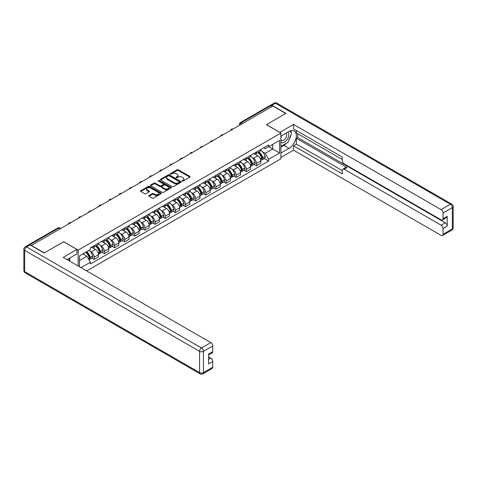 <?xml version="1.0" encoding="UTF-8"?>
<svg xmlns="http://www.w3.org/2000/svg" width="477" height="477" viewBox="0 0 477 477"><rect width="100%" height="100%" fill="white"/><g stroke="black" fill="none" stroke-linecap="round" stroke-linejoin="round"><path stroke-width="0.72" d="M182.148 181.081A0.632 0.364 0 0 0 183.043 181.081L189.822 177.164A0.9 0.519 0 0 0 190.084 176.794A0.9 0.519 0 0 0 189.822 176.424L178.332 169.794A0.9 0.519 0 0 0 177.056 169.794L170.277 173.711A0.632 0.364 0 0 0 171.171 174.224L172.048 173.717A2.886 1.669 0 0 1 176.132 173.717L177.092 174.272A2.886 1.669 0 0 1 177.939 175.453A2.886 1.669 0 0 1 177.092 176.627L176.216 177.134A0.632 0.364 0 0 0 177.104 177.653L177.987 177.146A2.886 1.669 0 0 1 182.071 177.146L183.025 177.7A2.886 1.669 0 0 1 183.872 178.875A2.886 1.669 0 0 1 183.025 180.056L182.148 180.562A0.632 0.364 0 0 0 182.148 181.081L182.148 180.562M149.045 195.51A0.9 0.519 0 0 0 148.776 195.88A0.9 0.519 0 0 0 149.045 196.25L152.264 198.11A0.9 0.519 0 0 0 153.54 198.11L161.071 193.763A0.9 0.519 0 0 0 161.339 193.394A0.9 0.519 0 0 0 161.071 193.024L149.587 186.394A0.9 0.519 0 0 0 148.311 186.394L140.781 190.74A0.9 0.519 0 0 0 140.512 191.11A0.9 0.519 0 0 0 140.781 191.48L144.668 193.728A0.9 0.519 0 0 0 145.944 193.728L149.17 191.867A0.9 0.519 0 0 0 149.432 191.498A0.9 0.519 0 0 0 149.17 191.128L147.238 190.013A2.415 1.395 0 0 1 146.534 189.029A2.415 1.395 0 0 1 148.025 187.741A2.415 1.395 0 0 1 150.654 188.039L158.215 192.41A2.415 1.395 0 0 1 158.924 193.394A2.415 1.395 0 0 1 157.434 194.682A2.415 1.395 0 0 1 154.804 194.377L153.54 193.65A0.9 0.519 0 0 0 152.264 193.65L149.045 195.51L149.045 196.25M78.168 250.097L63.668 241.726L44.295 252.911L31.357 245.446L272.832 106.031L285.765 113.502L266.393 124.688L280.893 133.059L78.168 250.097L78.168 266.017M172.114 186.65A0.9 0.519 0 0 0 173.389 186.65L180.92 182.303A0.9 0.519 0 0 0 181.182 181.934A0.9 0.519 0 0 0 180.92 181.564L169.43 174.934A0.9 0.519 0 0 0 168.154 174.934L160.624 179.28A0.9 0.519 0 0 0 160.361 179.65A0.9 0.519 0 0 0 160.624 180.02L172.114 186.65M158.674 181.212A0.632 0.364 0 0 1 159.318 181.302L159.318 180.55L170.999 187.294A0.9 0.519 0 0 1 171.261 187.664A0.9 0.519 0 0 1 170.999 188.033L163.468 192.38A0.9 0.519 0 0 1 162.186 192.38L150.702 185.75L153.922 183.901L153.922 183.15L150.702 185.01A0.9 0.519 0 0 0 150.44 185.38A0.9 0.519 0 0 0 150.702 185.75L150.702 185.01M153.922 183.901A0.9 0.519 0 0 1 155.198 183.901L155.198 183.15A0.9 0.519 0 0 0 153.922 183.15M155.198 183.15L159.861 185.839A0.9 0.519 0 0 0 161.137 185.839L163.271 184.605A0.9 0.519 0 0 0 163.539 184.235A0.9 0.519 0 0 0 163.271 183.872L158.424 181.069A0.632 0.364 0 0 1 159.318 180.55M86.683 270.93L280.893 158.811L280.893 133.059M28.674 244.856A1.836 1.061 -120 0 0 28.417 244.939A1.836 1.061 -120 0 0 28.221 245.118M242.727 123.412L241.362 122.625A1.836 1.061 60 0 0 240.444 122.529L269.893 105.524A1.836 1.061 60 0 1 270.811 105.62L241.362 122.625A1.836 1.061 120 0 0 240.062 124.873L240.062 124.95M272.176 106.407L270.811 105.62M256.507 151.936A4.227 2.445 60 0 1 255.636 153.838L259.923 151.358A4.227 2.445 -120 0 0 260.8 149.462M252.434 157.66L253.52 158.281A4.227 2.445 60 0 1 256.513 163.462L260.8 160.987A4.227 2.445 -120 0 0 257.813 155.806L254.736 154.029M260.8 160.987L260.8 163.277L256.513 165.752L254.181 164.41M255.636 153.838A4.227 2.445 60 0 1 253.549 153.648M256.513 163.462L256.513 165.752M246.365 157.792A4.227 2.445 60 0 1 245.494 159.694L249.781 157.213A4.227 2.445 -120 0 0 250.658 155.317M244.039 170.265L246.365 171.607L250.658 169.132L250.658 166.843A4.227 2.445 -120 0 0 247.67 161.661L244.594 159.89M245.494 159.694A4.227 2.445 60 0 1 243.407 159.503M242.292 163.516L243.377 164.136A4.227 2.445 60 0 1 246.365 169.317L246.365 171.607M236.222 163.653A4.227 2.445 60 0 1 235.346 165.549L239.639 163.074A4.227 2.445 -120 0 0 240.515 161.172M233.897 176.12L236.222 177.462L240.515 174.987L240.515 172.698A4.227 2.445 -120 0 0 237.522 167.516L234.451 165.746M235.346 165.549A4.227 2.445 60 0 1 233.265 165.358M232.15 169.371L233.235 169.997A4.227 2.445 60 0 1 236.222 175.172L236.222 177.462M226.08 169.508A4.227 2.445 60 0 1 225.204 171.404L229.497 168.93A4.227 2.445 -120 0 0 230.373 167.028M223.755 181.975L226.08 183.323L230.373 180.843L230.373 178.553A4.227 2.445 -120 0 0 227.38 173.372L224.309 171.601M225.204 171.404A4.227 2.445 60 0 1 223.123 171.213M222.008 175.226L223.093 175.852A4.227 2.445 60 0 1 226.08 181.027L226.08 183.323M215.938 175.363A4.227 2.445 60 0 1 215.061 177.259L219.354 174.785A4.227 2.445 -120 0 0 220.231 172.883M213.613 187.831L215.938 189.178L220.231 186.698L220.231 184.408A4.227 2.445 -120 0 0 217.238 179.227L214.167 177.456M215.061 177.259A4.227 2.445 60 0 1 212.98 177.068M211.866 181.081L212.951 181.707A4.227 2.445 60 0 1 215.938 186.889L215.938 189.178M205.796 181.218A4.227 2.445 60 0 1 204.919 183.114L209.212 180.64A4.227 2.445 -120 0 0 210.089 178.738M203.47 193.686L205.796 195.033L210.089 192.553L210.089 190.263A4.227 2.445 -120 0 0 207.096 185.082L204.025 183.311M204.919 183.114A4.227 2.445 60 0 1 202.838 182.924M201.723 186.936L202.803 187.562A4.227 2.445 60 0 1 205.796 192.744L205.796 195.033M195.653 187.073A4.227 2.445 60 0 1 194.777 188.97L199.07 186.495A4.227 2.445 -120 0 0 199.946 184.599M193.328 199.547L195.653 200.889L199.946 198.408L199.946 196.119A4.227 2.445 -120 0 0 196.953 190.937L193.883 189.166M194.777 188.97A4.227 2.445 60 0 1 192.696 188.779M191.581 192.791L192.66 193.418A4.227 2.445 60 0 1 195.653 198.599L195.653 200.889M185.511 192.929A4.227 2.445 60 0 1 184.635 194.831L188.928 192.35A4.227 2.445 -120 0 0 189.804 190.454M183.186 205.402L185.511 206.744L189.804 204.263L189.804 201.974A4.227 2.445 -120 0 0 186.811 196.798L183.74 195.021M184.635 194.831A4.227 2.445 60 0 1 182.554 194.64M181.439 198.647L182.518 199.273A4.227 2.445 60 0 1 185.511 204.454L185.511 206.744M175.369 198.784A4.227 2.445 60 0 1 174.493 200.686L178.786 198.205A4.227 2.445 -120 0 0 179.662 196.309M173.044 211.257L175.369 212.599L179.662 210.124L179.662 207.835A4.227 2.445 -120 0 0 176.669 202.653L173.598 200.877M174.493 200.686A4.227 2.445 60 0 1 172.412 200.495M171.297 204.502L172.376 205.128A4.227 2.445 60 0 1 175.369 210.309L175.369 212.599M165.227 204.639A4.227 2.445 60 0 1 164.35 206.541L168.643 204.061A4.227 2.445 -120 0 0 169.514 202.165M162.895 217.113L165.227 218.454L169.514 215.98L169.514 213.69A4.227 2.445 -120 0 0 166.527 208.509L163.456 206.732M164.35 206.541A4.227 2.445 60 0 1 162.269 206.35M161.154 210.363L162.234 210.983A4.227 2.445 60 0 1 165.227 216.164L165.227 218.454M155.085 210.494A4.227 2.445 60 0 1 154.208 212.396L158.495 209.916A4.227 2.445 -120 0 0 159.372 208.02M152.753 222.968L155.085 224.309L159.372 221.835L159.372 219.545A4.227 2.445 -120 0 0 156.384 214.364L153.314 212.593M154.208 212.396A4.227 2.445 60 0 1 152.127 212.205M151.012 216.218L152.091 216.838A4.227 2.445 60 0 1 155.085 222.02L155.085 224.309M144.942 216.355A4.227 2.445 60 0 1 144.066 218.251L148.353 215.777A4.227 2.445 -120 0 0 149.229 213.875M142.611 228.823L144.942 230.164L149.229 227.69L149.229 225.4A4.227 2.445 -120 0 0 146.242 220.219L143.172 218.448M144.066 218.251A4.227 2.445 60 0 1 141.979 218.061M140.87 222.073L141.949 222.699A4.227 2.445 60 0 1 144.942 227.875L144.942 230.164M134.794 222.21A4.227 2.445 60 0 1 133.924 224.107L138.211 221.632A4.227 2.445 -120 0 0 139.087 219.73M132.469 234.678L134.8 236.026L139.087 233.545L139.087 231.256A4.227 2.445 -120 0 0 136.1 226.074L133.023 224.303M133.924 224.107A4.227 2.445 60 0 1 131.837 223.916M130.722 227.928L131.807 228.555A4.227 2.445 60 0 1 134.8 233.73L134.8 236.026M124.652 228.066A4.227 2.445 60 0 1 123.781 229.962L128.069 227.487A4.227 2.445 -120 0 0 128.945 225.585M122.327 240.533L124.652 241.881L128.945 239.4L128.945 237.111A4.227 2.445 -120 0 0 125.958 231.929L122.881 230.158M123.781 229.962A4.227 2.445 60 0 1 121.695 229.771M120.58 233.784L121.665 234.41A4.227 2.445 60 0 1 124.652 239.591L124.652 241.881M114.51 233.921A4.227 2.445 60 0 1 113.633 235.817L117.926 233.342A4.227 2.445 -120 0 0 118.803 231.44M112.184 246.388L114.51 247.736L118.803 245.256L118.803 242.966A4.227 2.445 -120 0 0 115.81 237.784L112.739 236.014M113.633 235.817A4.227 2.445 60 0 1 111.552 235.626M110.437 239.639L111.523 240.265A4.227 2.445 60 0 1 114.51 245.446L114.51 247.736M104.368 239.776A4.227 2.445 60 0 1 103.491 241.672L107.784 239.198A4.227 2.445 -120 0 0 108.661 237.302M102.042 252.25L104.368 253.591L108.661 251.111L108.661 248.821A4.227 2.445 -120 0 0 105.667 243.646L102.597 241.869M103.491 241.672A4.227 2.445 60 0 1 101.41 241.481M100.295 245.494L101.38 246.12A4.227 2.445 60 0 1 104.368 251.301L104.368 253.591M94.225 245.631A4.227 2.445 60 0 1 93.349 247.533L97.642 245.053A4.227 2.445 -120 0 0 98.518 243.157M91.9 258.105L94.225 259.446L98.518 256.966L98.518 254.676A4.227 2.445 -120 0 0 95.525 249.501L92.455 247.724M93.349 247.533A4.227 2.445 60 0 1 91.268 247.342M90.153 251.349L91.238 251.975A4.227 2.445 60 0 1 94.225 257.157L94.225 259.446M263.692 147.792L265.224 148.675L279.594 140.375L272.701 144.358L272.701 149.009L265.224 153.326L262.583 151.799M79.468 266.768L79.468 255.916L90.391 249.608L90.391 247.849L268.67 144.919L268.67 146.683L279.594 152.992L268.67 159.294L265.224 153.326M279.594 140.375L279.594 152.992M79.468 260.573L86.945 256.256L90.391 262.225L90.391 263.99L268.67 161.059L268.67 159.294M90.391 262.225L80.995 267.651M86.945 256.256L82.915 253.925M264.324 158.555L268.67 161.059M182.399 181.171L183.025 180.807A2.886 1.669 0 0 0 183.872 179.626L183.872 178.875M177.939 175.453L177.939 176.204A2.886 1.669 0 0 1 177.092 177.378L176.466 177.742M189.822 176.424L189.822 177.164L178.332 170.545A0.9 0.519 0 0 0 177.056 170.545L170.527 174.314M180.908 182.309L169.43 175.685A0.9 0.519 0 0 0 168.154 175.685L160.636 180.026M179.322 182.19A0.632 0.364 0 0 0 179.322 181.677L169.24 175.858A0.632 0.364 0 0 0 168.345 175.858L167.421 176.389A2.886 1.669 0 0 0 166.574 177.569A2.886 1.669 0 0 0 167.421 178.75L174.314 182.727A2.886 1.669 0 0 0 178.398 182.727L179.322 182.19L179.322 182.941A0.632 0.364 0 0 0 179.507 182.685L179.507 181.934M166.574 177.569L166.574 178.32A2.886 1.669 0 0 0 167.421 179.501L167.421 178.75M179.322 182.941L178.398 183.478A2.886 1.669 0 0 1 174.314 183.478L167.421 179.501M155.198 183.901L159.861 186.59A0.9 0.519 0 0 0 161.137 186.59L163.271 185.356A0.9 0.519 0 0 0 163.539 184.987L163.539 184.235M159.318 181.302L170.987 188.039M164.696 188.63A2.415 1.395 0 0 0 167.326 188.934A2.415 1.395 0 0 0 168.816 187.646A2.415 1.395 0 0 0 168.107 186.662L165.441 185.124A0.9 0.519 0 0 0 164.166 185.124L162.031 186.358A0.9 0.519 0 0 0 161.763 186.728A0.9 0.519 0 0 0 162.031 187.091L164.696 188.63L164.696 189.381A2.415 1.395 0 0 0 167.326 189.685A2.415 1.395 0 0 0 168.816 188.397L168.816 187.646M161.763 186.728L161.763 187.473A0.9 0.519 0 0 0 162.031 187.843L162.031 187.091M164.696 189.381L162.031 187.843M158.924 193.394L158.924 194.145A2.415 1.395 0 0 1 157.434 195.433A2.415 1.395 0 0 1 154.804 195.129L153.54 194.401A0.9 0.519 0 0 0 152.264 194.401L149.057 196.256M146.534 189.029L146.534 189.78A2.415 1.395 0 0 0 147.238 190.764L147.238 190.013M149.158 191.873L147.238 190.764M161.059 193.769L149.587 187.145A0.9 0.519 0 0 0 148.311 187.145L140.793 191.486M258.105 152.407A5.796 3.345 60 0 1 258.135 152.425A5.796 3.345 60 0 1 261.945 157.625L261.98 157.744A1.127 0.65 60 0 1 261.801 158.626A1.127 0.65 60 0 1 261.778 158.644M257.854 152.557A6.988 4.037 60 0 1 261.694 158.322L261.73 158.442A2.319 1.342 60 0 1 261.36 160.266L260.782 160.6M261.76 159.753A2.319 1.342 -120 0 0 262.398 159.664A2.319 1.342 -120 0 0 262.767 157.839L262.732 157.72A6.988 4.037 -120 0 0 258.892 151.954M260.71 150.201A6.988 4.037 60 0 1 265.105 156.349L265.14 156.474A2.319 1.342 60 0 1 264.777 158.292L262.398 159.664M255.469 153.916A6.988 4.037 60 0 1 256.93 155.293M260.329 155.305L261.217 155.818M279.784 132.421L293.504 124.425L441.094 209.636L450.389 204.263L275.497 103.288L271.985 105.316L285.962 113.389L266.458 124.646L279.784 132.344M280.893 136.136L289.02 131.443A10.345 5.974 120 0 1 294.19 130.931A10.345 5.974 120 0 1 295.776 139.218A10.345 5.974 120 0 1 289.02 148.335L280.893 153.028M280.893 157.458L293.504 150.177L293.504 145.747L342.265 173.896L342.265 170.372A2.761 1.592 -120 0 1 342.838 169.108A2.761 1.592 -120 0 1 344.221 169.246L441.094 225.174L445.256 222.771A2.761 1.592 60 0 1 447.205 226.152L447.205 216.314A2.761 1.592 60 0 1 446.633 217.578L442.471 219.98A2.761 1.592 -120 0 0 443.044 218.716L443.044 213.01A2.761 1.592 -120 0 0 441.094 209.636M297.666 133.733L297.666 137.561L296.366 138.312L296.366 144.096L293.504 145.747M296.366 130.507L296.366 132.982L342.265 159.485M442.471 219.98A2.761 1.592 -120 0 1 441.094 219.843L344.221 163.915A2.761 1.592 -120 0 1 342.265 160.534L342.265 157.005L293.504 128.856L293.504 124.425M293.504 150.177L441.094 235.382A2.761 1.592 -120 0 0 442.471 235.519A2.761 1.592 -120 0 0 443.044 234.261L443.044 228.555A2.761 1.592 -120 0 0 441.094 225.174M271.985 105.316A2.761 1.592 -120 0 0 270.602 105.178A2.761 1.592 -120 0 0 270.31 105.447M296.366 138.312L347.077 167.594L344.221 169.246M297.666 137.561L445.256 222.771M296.366 144.096L342.265 170.593M342.838 169.108L345.7 167.457A2.761 1.592 60 0 1 347.077 167.594M280.893 147.095L283.881 145.372A10.345 5.974 120 0 0 286.749 143.04M288.8 140.333A10.345 5.974 120 0 0 291.03 134.592M291.197 132.743A10.345 5.974 120 0 0 290.94 130.632M30.117 244.957L26.611 246.985A2.761 1.592 -120 0 0 25.227 246.847L28.739 244.82A2.761 1.592 60 0 1 30.117 244.957L44.099 253.025L63.602 241.767L76.934 249.459L76.934 253.889L67.698 259.22A10.345 5.974 120 0 0 67.078 259.613M76.934 249.459L63.214 257.383L210.804 342.593A2.761 1.592 60 0 1 212.754 345.968L212.754 351.674A2.761 1.592 60 0 1 212.182 352.938L208.592 355.013M69.845 260.472L69.845 257.979M208.592 359.408L210.804 358.132A2.761 1.592 60 0 1 212.754 361.512L212.754 367.218A2.761 1.592 60 0 1 212.182 368.477L202.886 373.849A2.761 1.592 -120 0 0 203.458 372.585L212.754 367.218M212.754 351.674L208.592 354.077L208.592 363.915L212.754 361.512M210.804 358.132L208.592 356.856M280.893 141.878A5.974 3.452 120 0 0 285.645 141.365A5.974 3.452 120 0 0 288.758 134.86A5.974 3.452 120 0 0 287.673 132.218M281.394 135.844A5.974 3.452 120 0 0 280.893 136.923M280.893 138.92A4.09 2.361 120 0 0 281.716 140.399A4.09 2.361 120 0 0 284.87 139.302A4.09 2.361 120 0 0 286.653 135.182A4.09 2.361 120 0 0 285.806 133.31A4.09 2.361 120 0 0 285.795 133.304M281.728 135.653A4.09 2.361 120 0 0 280.893 138.103M289.956 130.972L291.554 133.244L288.042 142.295L281.025 146.344M68.599 258.701L70.101 261.36M247.962 158.269A5.796 3.345 60 0 1 247.992 158.281A5.796 3.345 60 0 1 251.802 163.48L251.838 163.599A1.127 0.65 60 0 1 251.659 164.487A1.127 0.65 60 0 1 251.635 164.499M247.712 158.412A6.988 4.037 60 0 1 251.552 164.177L251.582 164.297A2.319 1.342 60 0 1 251.218 166.121L250.64 166.455M251.617 165.608A2.319 1.342 -120 0 0 252.255 165.519A2.319 1.342 -120 0 0 252.625 163.694L252.589 163.575A6.988 4.037 -120 0 0 248.75 157.809M250.568 156.062A6.988 4.037 60 0 1 254.962 162.21L254.998 162.329A2.319 1.342 60 0 1 254.629 164.148L252.255 165.519M245.327 159.777A6.988 4.037 60 0 1 246.788 161.154M250.181 161.16L251.075 161.673M237.82 164.124A5.796 3.345 60 0 1 237.85 164.136A5.796 3.345 60 0 1 241.66 169.335L241.696 169.454A1.127 0.65 60 0 1 241.517 170.343A1.127 0.65 60 0 1 241.493 170.355M237.57 164.267A6.988 4.037 60 0 1 241.41 170.033L241.44 170.152A2.319 1.342 60 0 1 241.076 171.976L240.497 172.31M241.469 171.464A2.319 1.342 -120 0 0 242.113 171.374A2.319 1.342 -120 0 0 242.483 169.556L242.447 169.43A6.988 4.037 -120 0 0 238.607 163.665M240.426 161.918A6.988 4.037 60 0 1 244.82 168.065L244.856 168.184A2.319 1.342 60 0 1 244.486 170.009L242.113 171.374M235.185 165.632A6.988 4.037 60 0 1 236.646 167.01M240.038 167.016L240.933 167.534M227.678 169.979A5.796 3.345 60 0 1 227.708 169.997A5.796 3.345 60 0 1 231.518 175.19L231.554 175.315A1.127 0.65 60 0 1 231.375 176.198A1.127 0.65 60 0 1 231.351 176.21M227.422 170.122A6.988 4.037 60 0 1 231.267 175.888L231.297 176.007A2.319 1.342 60 0 1 230.934 177.832L230.355 178.165M231.327 177.319A2.319 1.342 -120 0 0 231.971 177.229A2.319 1.342 -120 0 0 232.341 175.411L232.305 175.292A6.988 4.037 -120 0 0 228.465 169.526M230.284 167.773A6.988 4.037 60 0 1 234.678 173.92L234.714 174.039A2.319 1.342 60 0 1 234.344 175.864L231.971 177.229M225.043 171.487A6.988 4.037 60 0 1 226.503 172.865M229.896 172.871L230.79 173.389M217.536 175.834A5.796 3.345 60 0 1 217.566 175.852A5.796 3.345 60 0 1 221.376 181.045L221.411 181.171A1.127 0.65 60 0 1 221.233 182.053A1.127 0.65 60 0 1 221.209 182.065M217.279 175.977A6.988 4.037 60 0 1 221.119 181.743L221.155 181.868A2.319 1.342 60 0 1 220.791 183.687L220.213 184.021M221.185 183.174A2.319 1.342 -120 0 0 221.829 183.09A2.319 1.342 -120 0 0 222.199 181.266L222.163 181.147A6.988 4.037 -120 0 0 218.323 175.381M220.141 173.628A6.988 4.037 60 0 1 224.536 179.775L224.572 179.895A2.319 1.342 60 0 1 224.202 181.719L221.829 183.09M214.9 177.343A6.988 4.037 60 0 1 216.355 178.72M219.754 178.732L220.648 179.245M207.394 181.689A5.796 3.345 60 0 1 207.423 181.707A5.796 3.345 60 0 1 211.233 186.906L211.269 187.026A1.127 0.65 60 0 1 211.09 187.908A1.127 0.65 60 0 1 211.067 187.92M207.137 181.838A6.988 4.037 60 0 1 210.977 187.604L211.013 187.723A2.319 1.342 60 0 1 210.649 189.542L210.071 189.876M211.043 189.029A2.319 1.342 -120 0 0 211.687 188.946A2.319 1.342 -120 0 0 212.056 187.121L212.021 187.002A6.988 4.037 -120 0 0 208.181 181.236M209.999 179.483A6.988 4.037 60 0 1 214.394 185.631L214.429 185.75A2.319 1.342 60 0 1 214.06 187.574L211.687 188.946M204.758 183.198A6.988 4.037 60 0 1 206.213 184.575M209.612 184.587L210.506 185.1M197.251 187.544A5.796 3.345 60 0 1 197.281 187.562A5.796 3.345 60 0 1 201.091 192.762L201.127 192.881A1.127 0.65 60 0 1 200.948 193.763A1.127 0.65 60 0 1 200.918 193.775M196.995 187.694A6.988 4.037 60 0 1 200.835 193.459L200.871 193.579A2.319 1.342 60 0 1 200.507 195.403L199.929 195.731M200.9 194.884A2.319 1.342 -120 0 0 201.544 194.801A2.319 1.342 -120 0 0 201.914 192.976L201.878 192.857A6.988 4.037 -120 0 0 198.038 187.091M199.857 185.338A6.988 4.037 60 0 1 204.251 191.486L204.287 191.605A2.319 1.342 60 0 1 203.917 193.429L201.544 194.801M194.61 189.053A6.988 4.037 60 0 1 196.071 190.43M199.469 190.442L200.358 190.955M187.109 193.4A5.796 3.345 60 0 1 187.139 193.418A5.796 3.345 60 0 1 190.949 198.617L190.985 198.736A1.127 0.65 60 0 1 190.806 199.619A1.127 0.65 60 0 1 190.776 199.636M186.853 193.549A6.988 4.037 60 0 1 190.693 199.314L190.728 199.434A2.319 1.342 60 0 1 190.359 201.258L189.786 201.592M190.758 200.745A2.319 1.342 -120 0 0 191.402 200.656A2.319 1.342 -120 0 0 191.766 198.831L191.736 198.712A6.988 4.037 -120 0 0 187.896 192.946M189.715 191.194A6.988 4.037 60 0 1 194.109 197.341L194.139 197.46A2.319 1.342 60 0 1 193.775 199.285L191.402 200.656M184.468 194.908A6.988 4.037 60 0 1 185.929 196.285M189.327 196.297L190.216 196.81M176.967 199.255A5.796 3.345 60 0 1 176.991 199.273A5.796 3.345 60 0 1 180.807 204.472L180.837 204.591A1.127 0.65 60 0 1 180.664 205.474A1.127 0.65 60 0 1 180.634 205.492M176.711 199.404A6.988 4.037 60 0 1 180.55 205.17L180.586 205.289A2.319 1.342 60 0 1 180.217 207.113L179.644 207.447M180.616 206.601A2.319 1.342 -120 0 0 181.26 206.511A2.319 1.342 -120 0 0 181.624 204.687L181.594 204.567A6.988 4.037 -120 0 0 177.754 198.802M179.573 197.049A6.988 4.037 60 0 1 183.967 203.196L183.997 203.315A2.319 1.342 60 0 1 183.633 205.14L181.26 206.511M174.326 200.763A6.988 4.037 60 0 1 175.786 202.141M179.185 202.153L180.073 202.665M166.819 205.11A5.796 3.345 60 0 1 166.849 205.128A5.796 3.345 60 0 1 170.665 210.327L170.694 210.446A1.127 0.65 60 0 1 170.522 211.335A1.127 0.65 60 0 1 170.492 211.347M166.568 205.259A6.988 4.037 60 0 1 170.408 211.025L170.444 211.144A2.319 1.342 60 0 1 170.074 212.969L169.496 213.302M170.474 212.456A2.319 1.342 -120 0 0 171.118 212.366A2.319 1.342 -120 0 0 171.482 210.542L171.452 210.423A6.988 4.037 -120 0 0 167.606 204.657M169.43 202.904A6.988 4.037 60 0 1 173.825 209.051L173.855 209.176A2.319 1.342 60 0 1 173.491 210.995L171.118 212.366M164.183 206.619A6.988 4.037 60 0 1 165.644 207.996M169.043 208.008L169.931 208.521M156.677 210.971A5.796 3.345 60 0 1 156.706 210.983A5.796 3.345 60 0 1 160.522 216.182L160.552 216.302A1.127 0.65 60 0 1 160.373 217.19A1.127 0.65 60 0 1 160.35 217.202M156.426 211.114A6.988 4.037 60 0 1 160.266 216.88L160.302 216.999A2.319 1.342 60 0 1 159.932 218.824L159.354 219.158M160.332 218.311A2.319 1.342 -120 0 0 160.976 218.222A2.319 1.342 -120 0 0 161.339 216.397L161.304 216.278A6.988 4.037 -120 0 0 157.464 210.512M159.288 208.765A6.988 4.037 60 0 1 163.677 214.912L163.712 215.032A2.319 1.342 60 0 1 163.349 216.85L160.976 218.222M154.041 212.48A6.988 4.037 60 0 1 155.502 213.857M158.901 213.863L159.789 214.376M146.534 216.826A5.796 3.345 60 0 1 146.564 216.838A5.796 3.345 60 0 1 150.374 222.038L150.41 222.157A1.127 0.65 60 0 1 150.231 223.045A1.127 0.65 60 0 1 150.207 223.057M146.284 216.969A6.988 4.037 60 0 1 150.124 222.735L150.16 222.854A2.319 1.342 60 0 1 149.79 224.679L149.212 225.013M150.189 224.166A2.319 1.342 -120 0 0 150.833 224.077A2.319 1.342 -120 0 0 151.197 222.258L151.161 222.133A6.988 4.037 -120 0 0 147.321 216.367M149.146 214.62A6.988 4.037 60 0 1 153.534 220.768L153.57 220.887A2.319 1.342 60 0 1 153.206 222.711L150.833 224.077M143.899 218.335A6.988 4.037 60 0 1 145.36 219.712M148.758 219.718L149.647 220.237M136.392 222.681A5.796 3.345 60 0 1 136.422 222.699A5.796 3.345 60 0 1 140.232 227.893L140.268 228.018A1.127 0.65 60 0 1 140.089 228.9A1.127 0.65 60 0 1 140.065 228.912M136.142 222.825A6.988 4.037 60 0 1 139.982 228.59L140.017 228.71A2.319 1.342 60 0 1 139.648 230.534L139.069 230.868M140.047 230.021A2.319 1.342 -120 0 0 140.691 229.932A2.319 1.342 -120 0 0 141.055 228.113L141.019 227.994A6.988 4.037 -120 0 0 137.179 222.228M138.998 220.475A6.988 4.037 60 0 1 143.392 226.623L143.428 226.742A2.319 1.342 60 0 1 143.064 228.566L140.691 229.932M133.757 224.19A6.988 4.037 60 0 1 135.218 225.567M138.616 225.573L139.505 226.092M126.25 228.537A5.796 3.345 60 0 1 126.28 228.555A5.796 3.345 60 0 1 130.09 233.748L130.126 233.873A1.127 0.65 60 0 1 129.947 234.756A1.127 0.65 60 0 1 129.923 234.767M126 228.68A6.988 4.037 60 0 1 129.839 234.445L129.869 234.571A2.319 1.342 60 0 1 129.505 236.389L128.927 236.723M129.905 235.876A2.319 1.342 -120 0 0 130.543 235.793A2.319 1.342 -120 0 0 130.913 233.968L130.877 233.849A6.988 4.037 -120 0 0 127.037 228.084M128.856 226.331A6.988 4.037 60 0 1 133.25 232.478L133.286 232.597A2.319 1.342 60 0 1 132.916 234.422L130.543 235.793M123.615 230.045A6.988 4.037 60 0 1 125.075 231.423M128.468 231.434L129.362 231.947M116.108 234.392A5.796 3.345 60 0 1 116.138 234.41A5.796 3.345 60 0 1 119.948 239.609L119.983 239.728A1.127 0.65 60 0 1 119.805 240.611A1.127 0.65 60 0 1 119.781 240.623M115.857 234.541A6.988 4.037 60 0 1 119.697 240.307L119.727 240.426A2.319 1.342 60 0 1 119.363 242.244L118.785 242.578M119.757 241.732A2.319 1.342 -120 0 0 120.401 241.648A2.319 1.342 -120 0 0 120.77 239.824L120.735 239.704A6.988 4.037 -120 0 0 116.895 233.939M118.713 232.186A6.988 4.037 60 0 1 123.108 238.333L123.144 238.452A2.319 1.342 60 0 1 122.774 240.277L120.401 241.648M113.472 235.9A6.988 4.037 60 0 1 114.933 237.278M118.326 237.29L119.22 237.802M105.966 240.247A5.796 3.345 60 0 1 105.995 240.265A5.796 3.345 60 0 1 109.805 245.464L109.841 245.583A1.127 0.65 60 0 1 109.662 246.466A1.127 0.65 60 0 1 109.638 246.478M105.709 240.396A6.988 4.037 60 0 1 109.555 246.162L109.585 246.281A2.319 1.342 60 0 1 109.221 248.106L108.643 248.434M109.615 247.587A2.319 1.342 -120 0 0 110.259 247.503A2.319 1.342 -120 0 0 110.628 245.679L110.592 245.56A6.988 4.037 -120 0 0 106.753 239.794M108.571 238.041A6.988 4.037 60 0 1 112.966 244.188L113.001 244.307A2.319 1.342 60 0 1 112.632 246.132L110.259 247.503M103.33 241.756A6.988 4.037 60 0 1 104.791 243.133M108.184 243.145L109.078 243.658M95.823 246.102A5.796 3.345 60 0 1 95.853 246.12A5.796 3.345 60 0 1 99.663 251.319L99.699 251.439A1.127 0.65 60 0 1 99.52 252.321A1.127 0.65 60 0 1 99.496 252.339M95.567 246.251A6.988 4.037 60 0 1 99.407 252.017L99.443 252.136A2.319 1.342 60 0 1 99.079 253.961L98.5 254.295M99.472 253.448A2.319 1.342 -120 0 0 100.116 253.359A2.319 1.342 -120 0 0 100.486 251.534L100.45 251.415A6.988 4.037 -120 0 0 96.61 245.649M98.429 243.896A6.988 4.037 60 0 1 102.823 250.043L102.859 250.163A2.319 1.342 60 0 1 102.489 251.987L100.116 253.359M93.188 247.611A6.988 4.037 60 0 1 94.643 248.988M98.041 249L98.936 249.513M85.991 252.148A5.796 3.345 60 0 1 89.521 257.175L89.557 257.294A1.127 0.65 60 0 1 89.378 258.176A1.127 0.65 60 0 1 89.354 258.194M85.699 252.321A6.988 4.037 60 0 1 89.265 257.872L89.3 257.991A2.319 1.342 60 0 1 88.984 259.786M89.33 259.303A2.319 1.342 -120 0 0 89.974 259.214A2.319 1.342 -120 0 0 90.344 257.389L90.308 257.27A6.988 4.037 -120 0 0 86.736 251.719M89.11 250.347A6.988 4.037 60 0 1 92.681 255.899L92.717 256.018A2.319 1.342 60 0 1 92.347 257.842L89.974 259.214M83.326 253.692A6.988 4.037 60 0 1 84.501 254.843M87.899 254.855L88.794 255.368M240.128 124.914L240.062 124.873A1.836 1.061 0 0 1 239.52 124.121L239.52 125.26M104.368 251.301L108.661 248.821M114.51 245.446L118.803 242.966M124.652 239.591L128.945 237.111M134.8 233.73L139.087 231.256M144.942 227.875L149.229 225.4M155.085 222.02L159.372 219.545M165.227 216.164L169.514 213.69M175.369 210.309L179.662 207.835M185.511 204.454L189.804 201.974M195.653 198.599L199.946 196.119M205.796 192.744L210.089 190.263M215.938 186.889L220.231 184.408M226.08 181.027L230.373 178.553M236.222 175.172L240.515 172.698M246.365 169.317L250.658 166.843M94.225 257.157L98.518 254.676M91.238 251.975L95.525 249.501M101.38 246.12L105.667 243.646M111.523 240.265L115.81 237.784M121.665 234.41L125.958 231.929M131.807 228.555L136.1 226.074M141.949 222.699L146.242 220.219M152.091 216.838L156.384 214.364M162.234 210.983L166.527 208.509M172.376 205.128L176.669 202.653M182.518 199.273L186.811 196.798M192.66 193.418L196.953 190.937M202.803 187.562L207.096 185.082M212.951 181.707L217.238 179.227M223.093 175.852L227.38 173.372M233.235 169.997L237.522 167.516M243.377 164.136L247.67 161.661M253.52 158.281L257.813 155.806M232.925 129.07A1.836 1.061 120 0 0 232.114 129.535M222.783 134.925A1.836 1.061 120 0 0 221.972 135.396M212.641 140.781A1.836 1.061 120 0 0 211.83 141.252M202.498 146.636A1.836 1.061 120 0 0 201.682 147.107M192.356 152.491A1.836 1.061 120 0 0 191.539 152.962M182.208 158.346A1.836 1.061 120 0 0 181.397 158.817M172.066 164.201A1.836 1.061 120 0 0 171.255 164.672M161.924 170.062A1.836 1.061 120 0 0 161.113 170.527M151.781 175.918A1.836 1.061 120 0 0 150.97 176.383M141.639 181.773A1.836 1.061 120 0 0 140.828 182.238M131.497 187.628A1.836 1.061 120 0 0 130.686 188.099M121.355 193.483A1.836 1.061 120 0 0 120.544 193.954M111.213 199.338A1.836 1.061 120 0 0 110.402 199.809M101.07 205.193A1.836 1.061 120 0 0 100.259 205.665M90.928 211.049A1.836 1.061 120 0 0 90.117 211.52M80.786 216.904A1.836 1.061 120 0 0 79.969 217.375M70.644 222.765A1.836 1.061 120 0 0 69.827 223.23M60.156 228.817L58.79 228.03L29.759 244.79M60.698 228.507L59.714 227.934A1.836 1.061 120 0 0 58.79 228.03A1.836 1.061 60 0 0 57.872 227.934L28.417 244.939M183.025 180.807L183.025 180.056M176.216 177.653L176.216 177.134M177.092 177.378L177.092 176.627M170.277 174.224L170.277 173.711M177.056 170.545L177.056 169.794M178.332 170.545L178.332 169.794M160.624 180.02L160.624 179.28M168.154 175.685L168.154 174.934M169.43 175.685L169.43 174.934M180.92 182.303L180.92 181.564M174.314 183.478L174.314 182.727M178.398 183.478L178.398 182.727M159.861 186.59L159.861 185.839M161.137 186.59L161.137 185.839M163.271 185.356L163.271 184.605M170.999 188.033L170.999 187.294M152.264 194.401L152.264 193.65M153.54 194.401L153.54 193.65M154.804 195.129L154.804 194.377M149.17 191.867L149.17 191.128M140.781 191.48L140.781 190.74M148.311 187.145L148.311 186.394M149.587 187.145L149.587 186.394M161.071 193.763L161.071 193.024M260.454 159.175L261.73 158.442M262.767 157.839L265.14 156.474M262.732 157.72L265.105 156.349M261.688 158.316L262.034 158.114M260.412 159.062L261.694 158.322M443.044 218.716L447.205 216.314M447.205 226.152L443.044 228.555M443.044 234.261L452.339 228.888L452.339 207.644L443.044 213.01M283.881 145.372L289.02 148.335M452.339 228.888A2.761 1.592 60 0 1 451.773 230.152A2.761 2.761 0 0 0 453.15 227.762A2.761 1.592 180 0 1 452.339 228.888M452.339 207.644A2.761 1.592 0 0 0 453.15 206.517A2.761 2.761 0 0 0 451.773 204.126A2.761 1.592 -60 0 0 450.389 204.263A2.761 1.592 60 0 1 452.339 207.644M270.602 105.178L274.114 103.151A2.761 1.592 60 0 1 275.497 103.288A2.761 1.592 -60 0 1 276.875 103.151L451.773 204.126M25.227 246.847A2.761 2.761 0 0 0 23.85 249.238A2.761 1.592 180 0 0 24.661 250.359A2.761 1.592 -60 0 1 26.611 246.985L201.503 347.96A2.761 1.592 -60 0 0 199.553 351.34L24.661 250.359L24.661 271.61L199.553 372.585L199.553 351.34A2.761 1.592 0 0 0 203.458 351.34L203.458 372.585A2.761 1.592 180 0 1 199.553 372.585A2.761 1.592 -60 0 0 200.125 373.849A2.761 2.761 0 0 0 202.886 373.849M212.754 345.968L203.458 351.34A2.761 1.592 -120 0 0 201.503 347.96L210.804 342.593M25.227 272.874A2.761 1.592 -60 0 1 24.661 271.61A2.761 1.592 0 0 1 23.85 270.483A2.761 2.761 0 0 0 25.227 272.874L200.125 373.849M250.312 165.03L251.582 164.297M252.625 163.694L254.998 162.329M252.589 163.575L254.962 162.21M250.27 164.917L251.892 163.969M240.169 170.885L241.44 170.152M242.483 169.556L244.856 168.184M242.447 169.43L244.82 168.065M241.404 170.027L241.75 169.824M240.128 170.772L241.41 170.033M230.027 176.746L231.297 176.007M232.341 175.411L234.714 174.039M232.305 175.292L234.678 173.92M229.986 176.627L231.607 175.679M219.885 182.602L221.155 181.868M222.199 181.266L224.572 179.895M222.163 181.147L224.536 179.775M219.843 182.482L221.465 181.534M209.743 188.457L211.013 187.723M212.056 187.121L214.429 185.75M212.021 187.002L214.394 185.631M210.977 187.592L211.323 187.395M209.701 188.337L210.977 187.604M199.601 194.312L200.871 193.579M201.914 192.976L204.287 191.605M201.878 192.857L204.251 191.486M199.559 194.199L201.181 193.251M189.458 200.167L190.728 199.434M191.766 198.831L194.139 197.46M191.736 198.712L194.109 197.341M190.693 199.303L191.038 199.106M189.417 200.054L190.693 199.314M179.316 206.022L180.586 205.289M181.624 204.687L183.997 203.315M181.594 204.567L183.967 203.196M179.274 205.909L180.896 204.961M169.174 211.877L170.444 211.144M171.482 210.542L173.855 209.176M171.452 210.423L173.825 209.051M169.126 211.764L170.754 210.816M159.032 217.733L160.302 216.999M161.339 216.397L163.712 215.032M161.304 216.278L163.677 214.912M158.984 217.619L160.612 216.671M148.884 223.588L150.16 222.854M151.197 222.258L153.57 220.887M151.161 222.133L153.534 220.768M150.118 222.729L150.464 222.526M148.842 223.474L150.124 222.735M138.741 229.449L140.017 228.71M141.055 228.113L143.428 226.742M141.019 227.994L143.392 226.623M139.976 228.584L140.321 228.382M138.7 229.33L139.982 228.59M128.599 235.304L129.869 234.571M130.913 233.968L133.286 232.597M130.877 233.849L133.25 232.478M128.557 235.185L130.179 234.237M118.457 241.159L119.727 240.426M120.77 239.824L123.144 238.452M120.735 239.704L123.108 238.333M119.691 240.295L120.037 240.098M118.415 241.04L119.697 240.307M108.315 247.014L109.585 246.281M110.628 245.679L113.001 244.307M110.592 245.56L112.966 244.188M108.273 246.901L109.895 245.953M98.173 252.87L99.443 252.136M100.486 251.534L102.859 250.163M100.45 251.415L102.823 250.043M98.131 252.756L99.753 251.808M88.287 258.576L89.3 257.991M90.344 257.389L92.717 256.018M90.308 257.27L92.681 255.899M89.265 257.86L89.61 257.663M88.227 258.474L89.265 257.872M233.08 128.981A1.836 1.836 0 0 0 230.719 130.34M222.938 134.836A1.836 1.836 0 0 0 220.577 136.195M212.796 140.691A1.836 1.836 0 0 0 210.435 142.051M202.653 146.546A1.836 1.836 0 0 0 200.292 147.906M192.511 152.401A1.836 1.836 0 0 0 190.15 153.767M182.369 158.257A1.836 1.836 0 0 0 180.008 159.622M172.227 164.112A1.836 1.836 0 0 0 169.866 165.477M162.079 169.967A1.836 1.836 0 0 0 159.723 171.332M151.936 175.828A1.836 1.836 0 0 0 149.581 177.188M141.794 181.683A1.836 1.836 0 0 0 139.439 183.043M131.652 187.539A1.836 1.836 0 0 0 129.297 188.898M121.51 193.394A1.836 1.836 0 0 0 119.149 194.753M111.368 199.249A1.836 1.836 0 0 0 109.006 200.608M101.225 205.104A1.836 1.836 0 0 0 98.864 206.469M91.083 210.959A1.836 1.836 0 0 0 88.722 212.325M80.941 216.814A1.836 1.836 0 0 0 78.58 218.18M70.799 222.67A1.836 1.836 0 0 0 68.438 224.035M59.714 227.934A1.836 1.836 0 0 0 57.872 227.934M240.444 122.529A1.836 1.836 0 0 0 239.52 124.121M442.471 235.519L451.773 230.152M453.15 227.762L453.15 206.517M276.875 103.151A2.761 2.761 0 0 0 274.114 103.151M23.85 249.238L23.85 270.483"/></g></svg>

